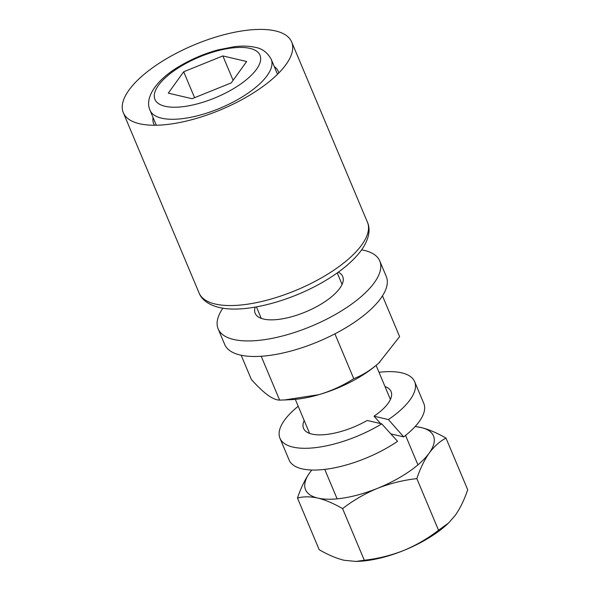<?xml version="1.0" encoding="UTF-8"?>
<svg xmlns="http://www.w3.org/2000/svg" width="591" height="591" viewBox="0 0 591 591"><rect width="100%" height="100%" fill="white"/><g stroke="black" fill="none" stroke-linecap="round" stroke-linejoin="round"><path stroke-width="0.89" d="M274.254 66.532A67.566 25.945 157.2 0 1 278.258 71.348A67.566 25.945 157.2 0 1 278.789 72.996M275.509 30.931A91.309 35.061 157.2 0 1 291.651 41.939A91.309 35.061 157.2 0 1 289.679 58.59A91.309 35.061 157.2 0 1 223.501 108.604A91.309 35.061 157.2 0 1 139.446 123.718A91.309 35.061 157.2 0 1 136.58 122.943A91.309 35.061 157.2 0 1 123.305 112.704A91.309 35.061 157.2 0 1 173.998 54.49A91.309 35.061 157.2 0 1 275.509 30.931M154.495 125.248A67.566 25.945 157.2 0 1 153.682 123.711A67.566 25.945 157.2 0 1 153.047 117.483M416.84 478.621C420.179 468.626 424.301 460.116 429.199 453.083C434.23 446.316 439.83 441.322 445.991 438.094L467.695 489.717C464.356 499.713 460.234 508.23 455.336 515.256L448.613 522.954L438.544 530.245C427.84 538.519 416.204 545.279 403.631 550.517C390.917 555.488 377.804 558.731 364.292 560.238L356.026 561.45L343.955 560.246C336.153 558.281 327.902 554.772 319.184 549.704L297.487 498.08C303.368 496.418 310.149 496.418 317.818 498.073C325.515 499.986 333.767 503.502 342.588 508.615C353.292 500.341 364.928 493.581 377.501 488.343C390.215 483.372 403.328 480.128 416.84 478.621L438.544 530.245M364.292 560.238L342.588 508.615M297.487 498.08C300.826 488.085 304.941 479.567 309.847 472.541L311.76 470.022M415.148 426.525L421.22 427.552C428.918 429.465 437.17 432.981 445.991 438.094M356.026 561.45L358.722 561.332A69.391 26.647 -22.8 0 0 403.631 550.517A69.391 26.647 -22.8 0 0 447.468 524.025L448.613 522.954M415.074 426.606A69.391 26.647 157.2 0 1 421.22 427.552A69.391 26.647 157.2 0 1 429.199 453.083A69.391 26.647 157.2 0 1 377.501 488.343A69.391 26.647 157.2 0 1 317.818 498.073A69.391 26.647 157.2 0 1 309.847 472.541A69.391 26.647 157.2 0 1 311.782 470.022M334.905 333.841L353.758 378.683C343.075 385.561 331.462 390.887 318.911 394.67L284.522 399.952L279.632 400.107C276.418 400.107 272.444 398.43 267.708 395.069C262.796 391.375 257.344 386.174 251.352 379.474L241.165 355.235M382.466 295.84L399.619 336.634L378.905 362.933C371.03 369.959 362.645 375.211 353.758 378.683M279.632 400.107L261.2 356.262M284.522 399.952L290.765 399.679A69.391 26.647 -22.8 0 0 318.911 394.67A69.391 26.647 -22.8 0 0 378.905 362.933A69.391 26.647 -22.8 0 0 379.518 362.372A69.391 26.647 -22.8 0 0 380.028 361.884M338.274 272.185A47.479 18.232 157.2 0 1 342.721 276.536A47.479 18.232 157.2 0 1 316.362 306.81A47.479 18.232 157.2 0 1 263.579 319.059A47.479 18.232 157.2 0 1 255.186 313.333A47.479 18.232 157.2 0 1 255.186 307.113M361.626 249.867A87.653 33.657 157.2 0 1 364.263 250.399A87.653 33.657 157.2 0 1 379.762 260.971A87.653 33.657 157.2 0 1 331.093 316.857A87.653 33.657 157.2 0 1 233.644 339.478A87.653 33.657 157.2 0 1 218.153 328.906A87.653 33.657 157.2 0 1 222.896 308.184M379.762 260.971L386.292 276.514A87.653 33.657 157.2 0 1 337.631 332.408A87.653 33.657 157.2 0 1 240.182 355.021A87.653 33.657 157.2 0 1 224.683 344.45L218.153 328.906M279.971 438.271L289.117 460.027A73.048 28.05 157.2 0 0 397.573 441.329L381.734 423.865A73.048 28.05 157.2 0 1 279.971 438.271A73.048 28.05 157.2 0 1 298.211 406.261M380.574 423.592L374.029 416.204A47.479 18.232 157.2 0 0 391.072 391.56A47.479 18.232 157.2 0 0 384.992 386.514M381.734 423.865L367.188 420.467A47.479 18.232 157.2 0 1 303.538 428.364A47.479 18.232 157.2 0 1 304.188 420.482M379.016 372.293A73.048 28.05 157.2 0 1 414.646 381.653L423.791 403.417A73.048 28.05 157.2 0 1 403.69 436.897L390.895 433.905M414.646 381.653A73.048 28.05 157.2 0 1 388.42 419.566L403.69 436.897M388.42 419.566L374.029 416.204M183.683 71.762L222.859 55.938L246.654 61.501L231.273 82.88L192.097 98.704L168.302 93.149L183.683 71.762L194.587 97.707M233.113 80.332L222.859 55.938M367.447 222.253C370.424 228.606 369.73 238.476 361.411 250.163C353.64 260.69 341.834 270.73 325.988 280.274C291.518 301.196 244.43 313.769 219.025 307.431C206.983 304.505 201.036 298.307 199.101 293.018A91.309 35.061 -22.8 0 0 215.242 304.025A91.309 35.061 -22.8 0 0 316.754 280.466A91.309 35.061 -22.8 0 0 367.447 222.253L291.651 41.939M161.631 118.185A65.741 25.243 157.2 0 1 150.011 110.258C143.79 96.547 158.809 77.886 180.491 65.675C192.356 58.723 204.914 53.456 218.175 49.858L234.332 46.696C242.125 45.751 249.033 45.95 255.061 47.302C262.005 48.41 267.391 52.414 271.217 59.307A65.741 25.243 157.2 0 1 234.716 101.231A65.741 25.243 157.2 0 1 161.631 118.185M249.927 48.373A56.972 21.874 -22.8 0 0 175.409 69.834A56.972 21.874 -22.8 0 0 165.029 106.277A56.972 21.874 -22.8 0 0 239.547 84.816A56.972 21.874 -22.8 0 0 249.927 48.373M123.305 112.704L199.101 293.018M337.121 498.841L324.747 469.394M309.618 433.41L295.308 399.361M261.266 318.386L256.435 306.892M156.305 125.226L150.011 110.258M277.511 74.281L271.217 59.307M417.933 464.873L405.552 435.427M390.422 399.442L376.112 365.393M342.071 284.419L337.239 272.924"/></g></svg>
